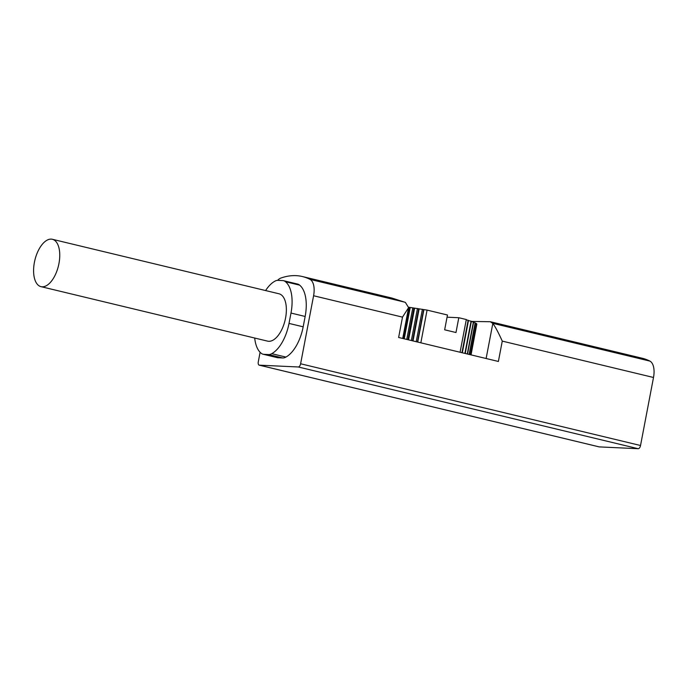 <?xml version="1.0" encoding="UTF-8"?>
<svg xmlns="http://www.w3.org/2000/svg" width="688" height="688" viewBox="0 0 688 688"><rect width="100%" height="100%" fill="white"/><g stroke="black" fill="none" stroke-linecap="round" stroke-linejoin="round"><path stroke-width="1.03" d="M471.349 321.434L490.303 321.726L492.823 323.429C495.197 326.542 498.344 332.433 502.266 341.11L498.387 361.458L398.627 337.473L402.506 317.125L408.603 307.622L405.378 302.402L392.083 298.102L302.393 276.542A134.358 66.882 103.5 0 1 310.004 279.38A16.796 8.359 103.5 0 1 313.59 295.745L300.613 363.771A3.363 1.668 103.5 0 1 298.291 366.979L259.35 365.165A3.363 1.668 103.5 0 1 259.195 365.147A3.363 1.668 103.5 0 1 258.292 361.802L260.107 352.265M490.303 321.726L642.308 358.267A134.358 66.882 103.5 0 1 649.919 361.105A16.796 8.359 103.5 0 1 653.505 377.48L640.528 445.506A3.363 1.668 103.5 0 1 638.206 448.714L599.274 446.899A3.363 1.668 103.5 0 1 599.11 446.873A3.363 1.668 103.5 0 1 598.964 446.822M265.602 290.56A33.17 16.512 103.5 0 1 274.83 281.237A16.796 8.359 103.5 0 1 277.969 280.351L282.708 280.575A16.796 8.359 103.5 0 1 283.499 280.687L297.663 284.084A16.796 8.359 103.5 0 1 299.624 285.142A33.17 16.512 103.5 0 1 305.154 316.463L303.176 326.817A33.17 16.512 103.5 0 1 285.898 357.072A16.796 8.359 103.5 0 1 282.759 357.966L278.021 357.743A16.796 8.359 103.5 0 1 277.23 357.631L263.065 354.225A16.796 8.359 103.5 0 1 261.105 353.176A33.17 16.512 103.5 0 1 254.706 338.032M277.565 280.351A16.796 8.359 103.5 0 1 280.979 278.021A134.358 66.882 103.5 0 1 302.393 276.542M408.663 307.235L427.076 310.099L447.475 315.001L444.654 329.801L455.981 332.528L458.801 317.727L447.062 317.185M458.801 317.727L466.309 319.533L460.074 352.247M466.258 319.825L468.502 320.41L462.327 352.789M468.476 320.539L471.366 321.313L465.234 353.486M471.34 321.477L473.611 322.139L467.53 354.036M473.576 322.319L475.141 322.878M475.279 323.093L476.302 323.515M285.898 357.072L271.743 353.666A16.796 8.359 103.5 0 1 268.595 354.561L263.857 354.337A16.796 8.359 103.5 0 1 263.065 354.225M283.499 280.687A16.796 8.359 103.5 0 1 285.46 281.736A33.17 16.512 103.5 0 1 290.99 313.057L289.012 323.412A33.17 16.512 103.5 0 1 271.743 353.666M52.365 239.286L278.975 293.776A24.355 12.126 103.5 0 1 285.073 320.29A24.355 12.126 103.5 0 1 267.589 341.136L40.979 286.647A24.355 12.126 103.5 0 1 34.4 262.395A24.355 12.126 103.5 0 1 52.365 239.286A24.355 12.126 103.5 0 1 58.463 265.8A24.355 12.126 103.5 0 1 40.979 286.647M299.624 285.142L285.46 281.736M427.076 310.099L420.841 342.813M423.911 309.652L417.728 342.065M419.13 308.878L413.015 340.93M414.606 308.198L408.569 339.863M410.203 307.588L404.243 338.823M649.919 361.105L492.832 323.334M653.505 377.48L502.266 341.11M486.124 358.508L492.823 323.429M278.021 357.743L263.857 354.337M282.759 357.966L268.595 354.561M303.176 326.817L289.012 323.412M305.154 316.463L290.99 313.057M404.768 302.161L310.004 279.38M402.506 317.125L313.59 295.745M599.274 446.899L259.35 365.165M638.206 448.714L298.291 366.979M640.528 445.506L300.613 363.771M471.039 354.879L476.861 324.014M476.793 323.971L470.902 354.845M476.311 323.446L470.351 354.716M475.15 322.801L469.121 354.423M473.378 322.044L467.281 353.976M471.048 321.201L464.907 353.408M468.132 320.281L461.949 352.695M423.636 309.548L417.453 341.996M422.398 309.29L416.214 341.704M418.682 308.749L412.568 340.818M417.453 308.508L411.347 340.526M413.961 308.035L407.924 339.709M412.791 307.82L406.763 339.425M409.549 307.416L403.589 338.668M259.195 365.147L599.11 446.873M470.472 354.741L476.431 323.498M469.293 354.458L475.322 322.87M408.603 307.622L402.721 338.453"/></g></svg>
